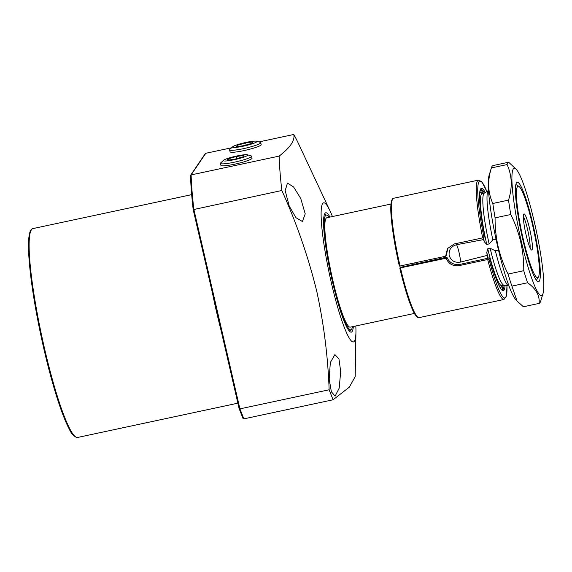 <?xml version="1.0" encoding="UTF-8"?>
<svg xmlns="http://www.w3.org/2000/svg" width="572" height="572" viewBox="0 0 572 572"><rect width="100%" height="100%" fill="white"/><g stroke="black" fill="none" stroke-linecap="round" stroke-linejoin="round"><path stroke-width="0.86" d="M329.93 217.088A61.025 7.929 77.9 0 0 325.768 212.777A61.025 7.929 77.9 0 0 332.418 281.495A61.025 7.929 77.9 0 0 351.294 332.132A61.025 7.929 77.9 0 0 353.324 326.498M329.072 217.267A58.659 7.622 77.9 0 0 326.741 215.108A58.659 7.622 77.9 0 0 332.654 281.145A58.659 7.622 77.9 0 0 351.229 329.608A58.659 7.622 77.9 0 0 352.466 326.676M230.066 151.694A15.966 1.959 -13 0 0 230.066 151.823A15.966 1.959 -13 0 0 244.029 150.586A15.966 1.959 -13 0 0 261.19 144.637A15.966 1.959 -13 0 0 261.132 144.523M220.899 165.251A15.966 1.959 -13 0 0 220.899 165.38A15.966 1.959 -13 0 0 234.856 164.143A15.966 1.959 -13 0 0 252.016 158.194A15.966 1.959 -13 0 0 251.966 158.079M329.193 379.193L330.316 362.569L334.892 354.597L338.96 358.959L340.697 371.578L339.182 388.188L335.099 396.153L331.36 391.741L329.193 379.193M332.425 216.552A71.2 9.252 77.9 0 0 329.965 210.775L298.262 143.157A154.604 20.084 77.9 0 0 293.743 134.484L258.93 141.927M289.232 206.092L285.163 190.598L287.459 183.09L293.643 187.008L300.729 198.477L305.219 213.871L302.402 221.5L295.953 217.703L289.232 206.092M329.965 210.775A71.2 9.252 77.9 0 0 321.128 215.758A71.2 9.252 77.9 0 0 331.402 282.997A71.2 9.252 77.9 0 0 355.941 332.239A71.2 9.252 77.9 0 0 355.827 325.961M355.941 332.239L355.183 376.648L349.385 387.101L333.09 399.778L329.143 389.782C327.928 356.485 323.802 323.652 316.752 291.284C308.272 256.842 296.639 223.237 281.839 190.49L193.193 209.638C191.699 196.596 190.805 185.278 190.519 175.675L191.127 174.918L279.129 156.106A154.604 20.084 77.9 0 0 281.839 190.49M231.596 147.776L205.748 153.303L205.119 154.29M279.129 156.106C290.283 147.555 295.152 140.347 293.743 134.484M205.748 153.303L191.127 174.918A154.604 20.084 77.9 0 0 193.844 209.302L239.911 408.866L329.143 389.782M243.858 418.861L239.911 408.866L239.132 408.587L242.971 418.361L243.858 418.861L333.09 399.778M191.127 174.918L190.54 175.847A153.789 19.977 -102.1 0 0 193.2 209.595M498.498 250.114L495.359 250.786L490.14 248.277L487.773 248.777L486.786 252.474A10.174 1.323 -102.1 0 1 487.129 255.427L460.553 262.076C454.897 263.013 451.101 260.839 449.184 255.562C448.577 249.921 451.036 246.31 456.549 244.716L483.476 239.604A10.174 1.323 -102.1 0 1 484.327 241.82L486.772 244.43L489.139 243.929L492.842 239.875L496.024 239.196M523.366 216.509A17.289 2.245 -102.1 0 1 527.641 229.822A17.289 2.245 -102.1 0 1 530.08 247.912M529.729 229.229A18.468 2.402 -102.1 0 1 531.552 250.007A18.468 2.402 -102.1 0 1 526.033 234.699A18.468 2.402 -102.1 0 1 523.852 213.992A18.468 2.402 -102.1 0 1 529.729 229.229M391.019 204.025L326.834 217.746A55.942 7.264 77.9 0 0 326.04 218.361A55.942 7.264 77.9 0 0 332.16 277.363A55.942 7.264 77.9 0 0 350.228 327.155L414.414 313.435M538.323 277.205A46.79 6.077 77.9 0 0 538.359 277.155A46.79 6.077 77.9 0 0 533.826 230.695A46.79 6.077 77.9 0 0 518.961 186.436A46.79 6.077 77.9 0 0 517.431 186.722A46.79 6.077 77.9 0 0 523.194 238.896A46.79 6.077 77.9 0 0 538.323 277.205M515.858 184.627A48.82 6.342 -102.1 0 1 516.602 184.878L518.961 186.436M536.872 279.486A48.82 6.342 -102.1 0 1 536.843 279.544A48.82 6.342 -102.1 0 1 536.808 279.594A48.82 6.342 -102.1 0 1 536.271 280.08A48.82 6.342 77.9 0 0 536.872 279.486M522.072 236.35L523.194 238.896L523.316 241.763M488.531 190.483A48.82 6.342 77.9 0 0 488.459 190.526A48.82 6.342 77.9 0 0 488.059 190.941A48.82 6.342 77.9 0 0 492.842 239.875M495.359 250.786A48.82 6.342 77.9 0 0 508.858 285.9A48.82 6.342 77.9 0 0 508.937 285.907M488.459 190.526L484.227 193.193A47.09 6.12 77.9 0 0 483.833 193.593A47.09 6.12 77.9 0 0 489.139 243.929M490.14 248.277A47.09 6.12 77.9 0 0 503.903 285.192L508.858 285.9M501.894 289.868A51.566 6.7 77.9 0 0 501.916 289.84A51.566 6.7 77.9 0 0 502.924 285.457M483.226 193.357A51.566 6.7 77.9 0 0 480.487 189.747M487.129 255.427A51.566 6.7 77.9 0 0 487.859 258.251M483.097 237.773A51.566 6.7 77.9 0 0 483.476 239.604M399.899 266.03A55.942 7.264 77.9 0 0 400.228 267.439M532.975 224.431A50.858 6.607 -102.1 0 1 537.573 281.445A50.858 6.607 -102.1 0 1 522.787 239.496A50.858 6.607 -102.1 0 1 516.487 182.84A50.858 6.607 -102.1 0 1 532.975 224.431M521.357 241.606A65.094 8.458 -102.1 0 1 516.502 169.569A65.094 8.458 -102.1 0 1 534.398 222.322A65.094 8.458 -102.1 0 1 543.014 293.558A65.094 8.458 -102.1 0 1 521.357 241.606M540.712 301.058A72.215 9.381 -102.1 0 1 540.683 301.144A72.215 9.381 -102.1 0 1 539.131 303.396C539.825 295.588 535.985 288.71 527.598 282.754A72.215 9.381 -102.1 0 1 523.759 270.706C523.845 260.939 522.822 251.33 520.692 241.877C518.425 232.354 515.122 223.23 510.789 214.514A72.215 9.381 -102.1 0 1 508.522 200.121C512.562 187.373 512.083 175.525 507.078 164.572A72.215 9.381 -102.1 0 1 508.658 162.233L516.502 169.569M527.598 282.754L511.904 286.114L517.052 301.087L515.594 299.421A65.094 8.458 -102.1 0 1 497.69 246.668A65.094 8.458 -102.1 0 1 489.074 175.432L491.405 167.839A72.215 9.381 -102.1 0 1 492.964 165.587L508.658 162.233M510.789 214.514L495.087 217.868C494.994 227.534 496.017 237.144 498.162 246.696C500.393 256.127 503.689 265.251 508.065 274.06L523.759 270.706M495.087 217.868A72.215 9.381 -102.1 0 1 492.828 203.475L508.522 200.121M507.078 164.572L491.384 167.925C487.344 180.673 487.823 192.528 492.828 203.475M517.052 301.087L523.43 306.756L539.131 303.396M511.904 286.114A72.215 9.381 -102.1 0 1 508.065 274.06M484.055 236.35L484.763 236.307A52.324 6.8 -102.1 0 1 485.249 192.549M419.14 317.624L503.953 299.485A61.025 7.929 -102.1 0 1 487.68 259.509L488.988 259.073L489.754 257.943L489.053 257.986L460.102 264.371C453.782 265.272 449.363 262.848 446.854 257.107L400.972 267.217L399.792 268.018L400.493 267.968A61.025 7.929 77.9 0 0 419.14 317.624C419.09 317.832 416.087 318.718 411.668 307.707C407.714 298.105 403.753 284.877 399.785 268.032L446.103 258.215L446.854 257.107M505.097 285.364A52.324 6.8 -102.1 0 1 489.754 257.943L489.053 257.986M487.68 259.509L459.28 265.587C453.003 266.438 448.612 263.978 446.103 258.215M392.428 199.556A60.21 7.822 -102.1 0 0 399.335 266.044L400.042 266.001L399.335 266.044C391.849 232.218 387.637 199.385 393.622 198.269A61.025 7.929 77.9 0 0 400.042 266.001L445.652 256.249L447.461 248.577L454.282 243.951L482.689 237.873A61.025 7.929 -102.1 0 1 478.428 180.13L482.139 182.275L486.858 191.534A59.81 7.772 77.9 0 0 477.834 187.208A59.81 7.772 77.9 0 0 483.998 237.437L484.763 236.307C480.587 214.85 478.964 200.036 479.894 191.856L480.823 189.353A51.509 6.692 77.9 0 0 480.816 189.353M447.869 248.012L446.396 255.141L445.652 256.249M483.998 237.437L482.689 237.873M223.602 160.267L220.678 162.92A16.002 1.966 -13 0 0 220.413 163.42A16.002 1.966 -13 0 0 234.398 162.183A16.002 1.966 -13 0 0 251.594 156.22A16.002 1.966 -13 0 0 251.137 155.884L247.347 154.783A12.477 1.53 -13 0 0 236.801 155.999A12.477 1.53 -13 0 0 223.602 160.267A12.477 1.53 -13 0 0 234.298 159.695A12.477 1.53 -13 0 0 247.347 154.783M243.908 155.462L236.493 156.456L228.128 158.837L227.191 160.231L234.606 159.238L242.971 156.857L243.908 155.462M228.414 160.067L228.128 158.837M236.98 158.566L236.493 156.456M232.768 146.711L229.851 149.356A16.002 1.966 -13 0 0 229.579 149.864A16.002 1.966 -13 0 0 243.572 148.627A16.002 1.966 -13 0 0 260.76 142.664A16.002 1.966 -13 0 0 260.303 142.328L256.521 141.227A12.477 1.53 -13 0 0 245.967 142.442A12.477 1.53 -13 0 0 232.768 146.711A12.477 1.53 -13 0 0 243.465 146.139A12.477 1.53 -13 0 0 256.521 141.227M253.074 141.906L245.66 142.893L237.301 145.281L236.358 146.668L243.779 145.681L252.138 143.293L253.074 141.906M237.58 146.504L237.301 145.281M246.146 145.002L245.66 142.893M44.602 348.841A106.8 13.871 77.9 0 0 77.628 437.458C78.586 438.581 72.344 436.486 69.505 429.543C66.402 423.838 63.006 415.551 59.316 404.69C53.99 388.874 48.842 370.277 43.887 348.906C30.266 289.253 23.366 229.679 32.962 228.585A106.8 13.871 77.9 0 0 44.602 348.841M75.175 436.586A105.984 13.771 -102.1 0 1 43.894 348.913M221.178 330.859A106.8 13.871 -102.1 0 1 216.588 312.062A106.8 13.871 -102.1 0 1 212.369 292.714M43.894 348.891A105.984 13.771 -102.1 0 1 31.081 230.387M239.132 408.587L193.207 209.667M456.549 244.716A10.174 1.323 -102.1 0 1 459.094 252.602A10.174 1.323 -102.1 0 1 460.553 262.076M481.903 193.672L482.132 193.586A47.09 6.12 77.9 0 0 481.467 194.101A47.09 6.12 77.9 0 0 486.772 244.43M487.773 248.777A47.09 6.12 77.9 0 0 501.83 285.693L504.054 285.213A51.509 6.692 77.9 0 1 502.359 290.09L502.359 290.09C501.594 291.72 494.537 277.87 489.761 257.929M483.462 237.673A48.72 6.328 77.9 0 0 484.327 241.82M500.128 287.594A48.72 6.328 77.9 0 0 501.279 287.087A48.72 6.328 77.9 0 0 501.837 285.685L501.508 285.836M482.146 193.586A48.72 6.328 77.9 0 0 479.801 192.549M486.786 252.474A48.72 6.328 77.9 0 0 488.245 258.165M417.524 316.938A60.21 7.822 -102.1 0 1 399.792 268.039M414.764 262.848A55.906 7.264 -102.1 0 1 415.015 264.121M488.988 259.073A59.81 7.772 77.9 0 0 506.949 285.628M482.132 193.586L484.355 193.114A51.509 6.692 77.9 0 0 480.823 189.353M459.28 265.587L460.102 264.371M351.229 329.608L349.306 331.074M77.628 437.458L237.873 403.188M32.962 228.585L191.67 194.644M326.741 215.108L324.388 214.557M190.64 175.246L205.248 153.639M239.139 408.644L193.193 209.638M538.359 277.155L536.843 279.544M543.014 293.558L540.683 301.144M393.622 198.269L478.428 180.13M503.953 299.485L506.463 296.01L506.978 285.628M252.009 158.322L251.594 156.22M220.964 165.494L220.413 163.42M261.182 144.766L260.76 142.664M230.13 151.93L229.579 149.864"/></g></svg>

